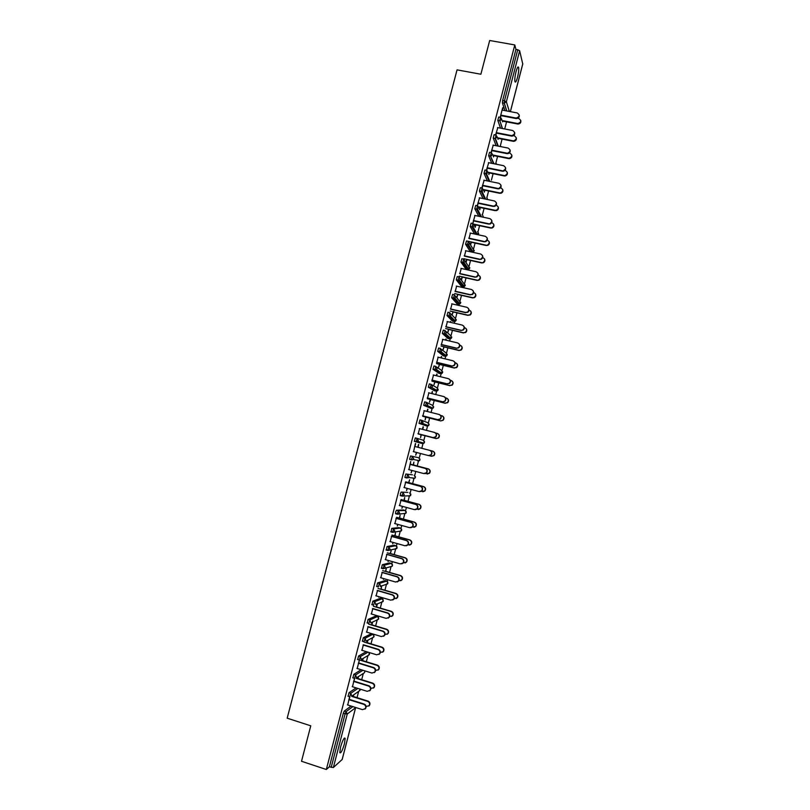 <?xml version="1.0" encoding="UTF-8"?>
<svg xmlns="http://www.w3.org/2000/svg" width="810" height="810" viewBox="0 0 810 810"><rect width="100%" height="100%" fill="white"/><g stroke="black" fill="none" stroke-linecap="round" stroke-linejoin="round"><path stroke-width="1.21" d="M344.422 743.843L345.151 738.315C344.139 737.343 342.6 740.279 340.534 747.144L339.795 752.672C340.828 753.614 342.367 750.678 344.422 743.843M517.519 77.325C518.613 72.768 518.967 69.437 518.603 67.331C518.025 66.157 517.175 67.605 516.031 71.675C514.937 76.251 514.573 79.582 514.947 81.668C515.524 82.833 516.385 81.385 517.519 77.325M357.028 697.653L358.668 691.355M361.695 679.691L363.315 673.444M366.353 661.75L367.963 655.563M371.01 643.839L372.59 637.733M375.648 625.948L377.207 619.974M378.037 616.764L378.229 616.015M380.295 608.077L381.804 602.245M382.644 599.035L382.948 597.861M384.922 590.237L386.41 584.526M387.241 581.327L387.656 579.737M389.559 572.407L391.078 566.524M391.827 563.638L392.354 561.624M394.176 554.607L395.685 548.795M396.424 545.97L397.052 543.54M398.793 536.838L400.282 531.087M401.001 528.333L401.74 525.477M403.4 519.078L404.878 513.398M405.577 510.715L406.428 507.445M408.007 501.349L409.465 495.75M410.143 493.118L411.105 489.432M412.604 483.641L414.042 478.113M414.71 475.541L415.773 471.44M417.201 465.952L418.608 460.515M419.266 457.994L420.441 453.478M421.787 448.284L423.174 442.938M423.822 440.458L425.048 435.729M426.445 430.363L427.731 425.392M428.368 422.952L429.624 418.102M431.092 412.452L432.287 407.875M432.904 405.466L434.2 400.505M435.74 394.561L437.005 389.671M437.44 388L438.767 382.917M440.377 376.69L441.531 372.256M441.966 370.565L443.323 365.361M445.014 358.85L446.047 354.861M446.492 353.14L447.879 347.824M449.641 341.03L450.562 337.497M451.008 335.745L452.425 330.308M454.258 323.231L455.068 320.142M455.524 318.37L456.962 312.822M458.875 305.451L459.564 302.818M460.029 301.016L461.498 295.356M463.492 287.702L464.059 285.505M464.535 283.682L466.033 277.901M468.089 269.973L468.544 268.221M469.03 266.379L470.559 260.476M472.686 252.264L473.03 250.958M473.516 249.085L475.075 243.071M477.282 234.586L477.505 233.715M478.001 231.822L479.591 225.696M482.476 214.579L484.096 208.332M486.952 197.356L488.602 190.998M491.417 180.154L493.098 173.684M495.912 163.053L496.621 164.288L495.872 162.962L497.593 156.391M500.357 145.729L502.078 139.118M504.832 128.496L506.554 121.864M342.154 759.496L333.356 767.536L329.376 766.807L326.329 769.5L301.512 761.279L310.767 725.821L287.185 718.187L457.042 69.862L480.877 74.236L489.685 40.5L514.795 44.935L515.929 49.41L502.645 100.491L504.468 100.835L517.752 49.734L515.929 49.41M517.752 49.734L519.635 50.746L522.744 63.949M326.329 769.5L514.795 44.935M500.195 117.328L502.686 107.73M500.499 117.328L501.066 115.172M502.372 110.13L502.98 107.781M502.625 120.639L502.443 121.348M502.615 121.854L502.797 121.146M348.138 696.215L349.019 692.712L356.127 687.872M329.376 766.807L343.318 713.205L344.24 711.089L351.115 706.047M344.382 738.072L345.151 738.315M504.883 110.605L502.402 102.819L502.645 100.491M354.517 678.345L352.482 686.738M353.849 681.473L354.638 678.466M357.969 678.537L358.486 676.563M358.111 676.806L357.605 678.78M357.706 659.512L358.557 656.029L366.272 651.635M363.315 645.074L361.949 650.319M367.274 642.715L367.942 640.173M367.578 640.366L366.92 642.907M367.254 622.9L368.074 619.427L375.85 616.005M372.752 608.755L371.395 613.99M376.559 606.984L377.308 604.108M376.964 604.25L376.215 607.125M376.782 586.399L377.561 582.937L385.033 580.578M382.168 572.538L380.811 577.753M385.489 571.435L386.238 568.569L385.823 571.333M383.636 578.573L383.413 579.423L383.92 578.654M386.309 549.99L387.028 546.537L394.186 545.241M391.564 536.412L390.207 541.617M394.743 535.835L395.483 532.98L395.057 535.785M393.032 542.417L392.668 543.804L393.316 542.497M395.867 513.702L395.634 511.991L396.465 510.229L403.319 509.986M400.93 500.388L399.573 505.572M403.967 500.327L404.706 497.482L404.271 500.327M402.408 506.351L401.902 508.285L402.692 506.422M405.628 477.566L404.878 477.363L405.881 474.022L412.432 474.832M408.058 477.829L406.671 477.677M408.625 469.547L423.701 473.546L426.273 472.807C427.508 470.853 427.103 469.365 425.048 468.352L410.275 464.424L410.721 461.498L408.918 469.628M413.171 464.91L413.91 462.075L413.464 464.96M411.753 470.377L411.105 472.848L412.037 470.448M417.201 438.402L423.286 440.215L424.501 442.331L424.005 443.171L422.415 443.586L414.376 441.369L415.277 437.906L417.089 438.372L418.335 440.549L416.188 441.845L414.376 441.369M419.59 428.601L418.243 433.765M423.083 426.759L422.415 429.33M421.028 434.676L420.572 437.592L421.311 434.767M422.699 429.401L423.367 426.86M423.66 405.213L425.473 405.668L426.455 402.337L427.71 404.494L427.123 405.425L433.026 408.22L433.613 407.349L431.497 408.584L423.741 405.334L424.642 401.882L426.425 402.327M428.875 392.85L427.538 398.004M431.71 393.559L432.216 391.615M430.191 399.431L429.452 402.256L430.454 399.563M432.003 393.63L432.5 391.686M438.848 373.258L433.016 369.279L433.978 365.948L435.75 366.383M438.149 357.19L436.813 362.323M440.984 357.878L441.339 356.522M439.324 364.267L438.595 367.092L439.577 364.449M441.268 357.949L441.622 356.592M448.669 336.514L448.558 337.021M447.91 338.458L442.351 333.447L443.303 330.115L445.044 330.531M447.393 321.621L446.067 326.744M450.228 322.289L450.431 321.529M448.436 329.204L447.95 332.242L448.679 329.427M450.522 322.35L450.714 321.59M457.741 301.472L457.559 302.353M456.951 303.74L451.656 297.705L452.598 294.374L454.309 294.769M456.617 286.143L455.291 291.256M457.528 294.222L457.022 297.3L457.751 294.496M465.973 269.112L460.93 262.055L461.862 258.724L463.563 259.099M465.811 250.766L464.494 255.859M466.084 262.45L466.813 259.656M466.59 259.332L465.861 262.126M474.518 233.989L470.195 226.506L471.106 223.165L472.787 223.519M474.994 215.47L472.757 223.519M472.898 223.519L473.668 220.553M475.186 227.397L475.845 224.897M475.632 224.522L474.984 227.033M483.064 198.582L479.419 191.049L480.33 187.697L481.99 188.041M484.137 180.265L481.818 188.001M482.122 188.031L482.821 185.338M484.35 192.132L484.846 190.228M484.653 189.803L484.157 191.717M491.741 163.306L488.632 155.682L489.524 152.32L491.174 152.644M493.27 145.152L491.022 152.614M491.326 152.634L491.953 150.215M493.492 156.948L493.837 155.641M493.654 155.176L493.31 156.482M500.489 128.142L497.816 120.406L498.707 117.035L500.327 117.349M498.059 139.391L498.322 138.378M498.14 137.902L497.877 138.905M497.826 127.626L495.609 134.956M495.912 134.976L496.51 132.678M496.105 145.709L493.229 138.034L494.12 134.673L495.75 134.986M488.926 174.525L489.341 172.925M489.159 172.479L488.744 174.089M488.703 162.699L486.425 170.302M486.729 170.323L487.387 167.761M487.387 180.934L484.026 173.35L484.937 169.999L486.587 170.333M479.773 209.749L480.35 207.552M480.148 207.157L479.571 209.365M479.571 197.853L477.252 205.74M477.515 205.76L478.244 202.935M478.771 216.27L474.812 208.767L475.723 205.416L477.394 205.77M470.61 245.035L471.329 242.261M471.116 241.917L470.397 244.691M470.408 233.108L469.081 238.201M470.316 251.748L465.568 244.266L466.489 240.934L468.18 241.299M461.558 279.865L462.287 277.06M462.065 276.757L461.335 279.572M461.224 268.444L459.888 273.547M462.267 283.986L462.054 285.059M461.467 286.416L456.293 279.865L457.235 276.534L458.936 276.919M452.982 311.698L452.253 314.513L453.215 311.951M452.01 303.871L450.674 308.995M453.215 318.978L453.063 319.677M452.436 321.084L446.998 315.566L447.95 312.235L449.682 312.63M445.611 340.068L445.885 339.015M443.88 346.72L443.151 349.535L444.133 346.933M445.895 340.139L446.168 339.086M442.776 339.4L441.44 344.523M443.384 355.843L437.683 351.348L438.645 348.017L440.397 348.442M436.347 375.708L436.782 374.058M434.757 381.834L434.028 384.659L435.021 381.996M436.641 375.779L437.066 374.129M433.522 375.01L432.175 380.153M434.312 390.693L428.338 387.231L429.31 383.899L431.092 384.345M427.072 411.429L427.65 409.192M425.615 417.039L425.149 419.975L425.888 417.15M427.356 411.5L427.933 409.263M424.237 410.71L422.891 415.874M422.162 420.491L427.832 422.709L429.047 424.815L428.52 425.685L426.961 426.08L419.053 423.346L419.955 419.884L421.757 420.339L423.022 422.506L420.876 423.802L419.053 423.346M418.497 444.406L417.768 447.242L432.874 451.18C434.919 452.183 435.304 453.651 434.049 455.584L431.558 456.283M416.421 452.425L415.702 455.169L416.704 452.496M418.051 447.312L418.78 444.487M415.378 443.566L413.586 451.686M429.3 455.696L431.284 456.222L433.785 455.524C435.041 453.59 434.656 452.122 432.611 451.109L414.933 446.502L415.672 443.647M412.28 459.918L409.587 459.29L410.579 455.949L418.729 457.741L410.579 455.949M411.146 459.705L409.678 459.422M408.574 482.608L409.607 479.803L408.868 482.638M407.086 488.349L406.509 490.556L407.369 488.43M405.597 482.406L404.251 487.59M400.687 495.609L400.363 493.837L401.173 492.115L407.875 492.399M399.36 518.066L400.1 515.221L399.674 518.046M397.72 524.364L397.285 526.034L398.004 524.445M396.242 518.39L394.895 523.584M391.078 531.836L391.746 528.373L398.753 527.604M390.116 553.625L391.19 550.699L390.44 553.554M388.334 560.479L388.051 561.603L388.628 560.56M386.866 554.465L385.509 559.68M381.54 568.185L382.3 564.722L389.61 562.899M380.862 589.265L381.601 586.399L381.196 589.143M378.928 596.687L378.776 597.264L379.212 596.767M377.47 590.632L376.103 595.856M372.013 604.635L372.823 601.172L380.447 598.276M371.922 624.834L372.661 622.019M372.306 622.181L371.577 624.996M368.034 626.899L366.677 632.134M362.475 641.196L363.315 637.713L371.243 633.754M362.627 660.616L363.214 658.358M362.85 658.571L362.262 660.828M359.336 660.099L357.22 668.513M358.587 663.258L359.407 660.12M352.917 677.848L353.788 674.355L361.179 669.738M353.312 696.478L353.747 694.798M353.373 695.061L352.927 696.742M349.616 696.681L347.743 704.983M349.11 699.719L349.859 696.833M519.19 114.919C519.595 117.106 518.643 118.321 516.345 118.564L516.193 118.047C519.706 116.782 520.05 115.081 517.236 112.944L502.078 110.069M516.071 118.533L500.944 115.638M515.919 118.007L500.762 115.121M520.769 120.447C521.164 122.604 520.233 123.798 517.965 124.041L517.813 123.535C521.275 122.29 521.62 120.619 518.846 118.513L517.762 118.3M502.18 120.548L517.549 123.505M502.514 121.095L517.701 124.001M514.623 132.415C515.079 134.5 514.208 135.736 512.011 136.11L511.849 135.614C515.18 134.217 515.464 132.516 512.679 130.501L497.532 127.575M511.525 136.07L496.398 133.123M511.363 135.574L496.216 132.627M510.047 149.921C510.553 151.926 509.763 153.171 507.667 153.667L506.969 153.627L507.495 153.201C510.654 151.673 510.857 149.971 508.123 148.078L492.976 145.091M506.969 153.627L491.842 150.63M506.807 153.151L491.66 150.154M505.46 167.447C506.027 169.371 505.308 170.626 503.304 171.234L502.413 171.204L503.132 170.788C506.108 169.158 506.25 167.457 503.557 165.675L488.41 162.638M502.413 171.204L487.286 168.156M502.24 170.758L487.093 167.7M500.863 184.994C501.481 186.837 500.833 188.112 498.93 188.811L497.846 188.811L498.747 188.386C501.552 186.675 501.623 184.984 498.99 183.303L483.843 180.205M497.846 188.811L482.73 185.703M497.664 188.386L482.527 185.277M496.257 202.561C496.925 204.333 496.348 205.608 494.535 206.398L493.087 206.034L494.353 205.993C496.975 204.221 496.996 202.54 494.414 200.941L479.277 197.792M493.28 206.439L478.163 203.28M493.087 206.034L477.951 202.875M516.274 137.7C516.719 139.755 515.859 140.97 513.692 141.345L513.54 140.859C516.82 139.482 517.094 137.801 514.36 135.817L513.55 135.665M497.461 137.761L513.064 140.808M498.028 138.328L513.216 141.294M511.758 154.963C512.264 156.927 511.474 158.163 509.409 158.649L508.731 158.608L509.247 158.193C512.355 156.694 512.558 155.014 509.865 153.141L509.267 153.029M492.723 154.994L508.569 158.142M493.543 155.581L508.731 158.608M507.242 172.236C507.789 174.13 507.08 175.375 505.116 175.962L504.235 175.942L504.944 175.527C507.88 173.937 508.022 172.257 505.369 170.495L504.934 170.404M488.055 172.257L504.063 175.507M489.058 172.864L504.235 175.942M502.716 189.54C503.314 191.352 502.676 192.608 500.803 193.296L499.557 192.881L500.631 192.881C503.385 191.201 503.466 189.53 500.863 187.869L500.56 187.798M483.469 189.56L499.557 192.881M484.562 190.168L499.74 193.296M498.17 206.854C498.828 208.595 498.261 209.861 496.469 210.63L495.052 210.276L496.297 210.235C498.889 208.494 498.909 206.833 496.348 205.264L496.145 205.214M478.771 206.864L495.052 210.276M480.057 207.492L495.234 210.671M491.64 220.138C492.358 221.849 491.852 223.135 490.121 223.995L488.693 224.086L489.928 223.621C492.399 221.798 492.369 220.128 489.827 218.609L474.69 215.409M488.693 224.086L473.587 220.877M488.501 223.712L473.374 220.492M493.624 224.178C494.333 225.869 493.827 227.134 492.126 227.985L490.718 228.066L491.933 227.62C494.373 225.818 494.343 224.167 491.832 222.679L491.7 222.649M473.89 224.147L490.536 227.701M475.551 224.836L490.718 228.066M487.012 237.735C487.782 239.395 487.347 240.691 485.686 241.623L484.117 241.765L485.484 241.269C487.812 239.395 487.731 237.745 485.241 236.297L470.114 233.037M484.117 241.765L469.01 238.494M483.914 241.41L468.787 238.13M489.058 241.522C489.817 243.162 489.382 244.438 487.752 245.359L486.202 245.491L487.559 245.015C489.858 243.172 489.777 241.532 487.316 240.114L487.215 240.094M468.291 241.299L486.01 245.147M471.045 242.2L486.202 245.491M482.365 255.342C483.195 256.952 482.821 258.258 481.231 259.261L479.52 259.453L481.029 258.937C483.216 257.033 483.084 255.393 480.644 254.016L465.517 250.695M479.52 259.453L464.424 256.132M479.317 259.129L464.191 255.798M484.481 258.886C485.301 260.476 484.927 261.762 483.357 262.744L481.677 262.936L483.165 262.43C485.322 260.547 485.2 258.937 482.79 257.57L482.709 257.56M463.755 258.704L481.484 262.612M466.519 259.585L481.677 262.936M477.697 272.97C478.609 274.539 478.295 275.856 476.756 276.929L474.933 277.172L476.543 276.625C478.609 274.691 478.447 273.071 476.047 271.745L460.92 268.373M474.933 277.172L459.827 273.79M474.721 276.868L459.594 273.486M479.884 276.261C480.775 277.8 480.472 279.106 478.953 280.159L477.151 280.402L478.75 279.865C480.786 277.962 480.624 276.362 478.254 275.056L478.173 275.035M459.219 276.129L476.948 280.098M462.004 277L477.151 280.402M473.02 290.608C474.002 292.137 473.749 293.473 472.26 294.617L470.114 294.627L472.048 294.334C473.992 292.39 473.799 290.78 471.44 289.504L456.324 286.082M470.326 294.911L455.23 291.478M470.114 294.627L454.997 291.195M475.267 293.645C476.24 295.154 475.996 296.47 474.528 297.594L472.615 297.888L474.316 297.321C476.24 295.397 476.037 293.817 473.718 292.562L473.617 292.531M454.683 293.574L472.412 297.614M457.468 294.435L472.615 297.888M468.312 308.266C469.395 309.764 469.203 311.111 467.755 312.326L465.497 312.417L467.532 312.063C469.375 310.108 469.142 308.519 466.823 307.284L451.717 303.811M465.72 312.68L450.623 309.187M465.497 312.417L450.38 308.924M470.64 311.05C471.703 312.528 471.511 313.855 470.083 315.05L467.866 315.151L469.871 314.796C471.683 312.873 471.46 311.303 469.172 310.088L469.02 310.048M450.147 311.04L467.866 315.151M452.932 311.891L468.079 315.394M463.593 325.944C464.768 327.402 464.646 328.769 463.229 330.055L461.103 330.46L462.996 329.822C464.748 327.858 464.484 326.278 462.206 325.093L447.1 321.55M461.103 330.46L446.016 326.916M460.88 330.227L445.773 326.683M465.983 328.475C467.147 329.913 467.026 331.26 465.618 332.535L463.31 332.697L465.406 332.302C467.127 330.369 466.874 328.809 464.626 327.635L464.393 327.584M445.601 328.536L463.31 332.697M448.396 329.366L463.533 332.93M458.845 343.642C460.131 345.05 460.08 346.447 458.683 347.814L456.486 348.27L458.45 347.611C460.11 345.637 459.827 344.078 457.589 342.913L442.483 339.329M456.486 348.27L441.399 344.675M456.253 348.067L441.146 344.452M461.305 345.921C462.581 347.308 462.53 348.685 461.153 350.031L458.986 350.487L460.92 349.829C462.561 347.885 462.277 346.346 460.07 345.212L459.736 345.131M441.045 346.042L458.754 350.284M443.85 346.862L458.986 350.487M454.076 361.361C455.483 362.728 455.503 364.135 454.126 365.604L451.858 366.11L453.883 365.411C455.473 363.447 455.159 361.898 452.952 360.764L437.856 357.119M451.858 366.11L436.782 362.445M451.615 365.917L436.519 362.252M456.607 363.376C458.004 364.733 458.014 366.12 456.658 367.568L454.187 367.882L456.425 367.386C457.994 365.442 457.68 363.913 455.503 362.799L455.048 362.688M436.489 363.579L454.187 367.882M439.293 364.389L454.43 368.064M449.277 379.1C450.826 380.416 450.927 381.854 449.56 383.413L446.978 383.798L449.317 383.251C450.826 381.277 450.492 379.738 448.315 378.645L433.218 374.939M447.231 383.96L432.155 380.244M446.978 383.798L431.882 380.082M451.879 380.872C453.408 382.168 453.499 383.575 452.162 385.125L449.621 385.499L451.919 384.963C453.418 383.019 453.084 381.5 450.937 380.416L450.309 380.265M431.922 381.135L449.621 385.499M434.737 381.925L449.864 385.661M444.447 396.87C446.148 398.115 446.33 399.573 444.984 401.254L442.594 401.841L444.731 401.112C446.178 399.138 445.824 397.619 443.677 396.535L428.581 392.779M442.594 401.841L427.528 398.064M442.341 401.699L427.245 397.923M447.12 398.388C448.801 399.613 448.973 401.051 447.647 402.702L445.044 403.147L447.403 402.57C448.831 400.626 448.487 399.117 446.371 398.054L445.51 397.842M427.356 398.722L445.044 403.147M430.171 399.492L445.298 403.279M439.597 414.679C441.46 415.844 441.723 417.322 440.387 419.114L437.683 419.631L440.134 418.993C441.521 417.028 441.146 415.51 439.03 414.457L423.944 410.64M437.947 419.742L422.881 415.915M437.683 419.631L422.597 415.793M442.351 415.935C444.184 417.079 444.437 418.537 443.121 420.299L440.721 420.927L442.867 420.198C444.244 418.254 443.88 416.755 441.784 415.722L440.64 415.429M422.779 416.32L440.468 420.815M425.604 417.079L440.721 420.927M434.727 432.52C436.752 433.593 437.106 435.081 435.79 436.995L433.036 437.582L435.517 436.904C436.853 434.94 436.468 433.441 434.373 432.398L419.296 428.531M433.299 437.663L418.243 433.785M433.036 437.582L417.95 433.694M437.552 433.522C439.546 434.575 439.891 436.043 438.595 437.937L436.144 438.595L438.332 437.845C439.648 435.912 439.273 434.423 437.197 433.401L435.638 433.006M418.193 433.947L435.881 438.504M421.028 434.697L436.144 438.595M413.292 451.605L428.368 455.554L430.9 454.845C432.186 452.881 431.791 451.393 429.715 450.37L429.988 450.441C432.054 451.453 432.449 452.952 431.173 454.906L428.642 455.615M414.933 446.512L429.988 450.441M414.639 446.431L429.715 450.37M425.331 468.403C427.376 469.405 427.781 470.893 426.546 472.848L424.156 473.627M409.971 464.373L425.048 468.352M425.301 473.587L429.219 473.222C430.434 471.298 430.039 469.83 428.014 468.838L428.287 468.879C430.302 469.881 430.707 471.339 429.492 473.263L427.133 474.032M428.014 468.838L410.346 464.16M428.287 468.879L413.181 464.889M403.957 487.509L419.023 491.569L421.635 490.799C422.82 488.845 422.405 487.367 420.38 486.364L420.663 486.385C422.688 487.387 423.103 488.855 421.919 490.809L419.722 491.66M405.618 482.355L420.663 486.385M405.304 482.325L420.38 486.364M421.058 491.437L424.653 490.951C425.827 489.027 425.412 487.569 423.407 486.587L423.691 486.608C425.685 487.59 426.1 489.048 424.926 490.971L422.769 491.802M423.407 486.587L405.739 481.849M423.691 486.608L408.584 482.558M399.279 505.491L414.345 509.611L416.988 508.812C418.132 506.858 417.707 505.389 415.702 504.407L415.996 504.397C418 505.389 418.426 506.858 417.282 508.801L415.267 509.692M400.95 500.307L415.996 504.397M400.636 500.307L415.702 504.407M416.704 509.287L420.076 508.71C421.21 506.787 420.785 505.339 418.8 504.367L419.094 504.357C421.068 505.329 421.494 506.776 420.36 508.7L418.385 509.571M418.8 504.367L401.142 499.557M419.094 504.357L403.987 500.256M394.602 523.503L409.658 527.674L412.33 526.854C413.444 524.9 413.009 523.442 411.014 522.46L411.318 522.44C413.302 523.412 413.738 524.87 412.624 526.814L410.802 527.735M396.272 518.279L411.318 522.44M395.948 518.309L411.014 522.46M412.29 527.148L415.49 526.48C416.583 524.566 416.148 523.128 414.193 522.167L414.477 522.136C416.441 523.098 416.877 524.536 415.773 526.449L413.981 527.351M414.193 522.167L396.535 517.286M414.477 522.136L399.381 517.965M389.914 541.536L404.97 545.768L407.663 544.917C408.746 542.973 408.301 541.515 406.326 540.543L406.63 540.493C408.604 541.465 409.05 542.913 407.967 544.857L406.316 545.778M391.594 536.281L406.63 540.493M391.27 536.331L406.326 540.543M407.825 545.008L410.893 544.29C411.956 542.376 411.51 540.938 409.566 539.986L409.87 539.926C411.814 540.888 412.25 542.315 411.186 544.229L409.556 545.14M409.566 539.986L391.918 535.046M409.87 539.926L394.774 535.714M385.216 559.588L400.272 563.881L402.985 563.001C404.038 561.067 403.582 559.619 401.628 558.657L401.942 558.576C403.896 559.538 404.352 560.986 403.299 562.92L401.8 563.841M386.907 554.303L401.942 558.576M386.572 554.384L401.628 558.657M403.319 562.899L406.286 562.11C407.319 560.206 406.873 558.779 404.939 557.827L405.253 557.746C407.177 558.697 407.622 560.125 406.59 562.029L405.111 562.94M404.939 557.827L387.291 552.825M405.253 557.746L390.157 553.473M380.518 577.672L395.563 582.015L398.307 581.124C399.33 579.19 398.864 577.743 396.92 576.781L397.244 576.679C399.188 577.641 399.644 579.079 398.621 581.013L397.264 581.924M382.219 572.356L397.244 576.679M381.875 572.457L396.92 576.781M398.773 580.79L401.679 579.96C402.681 578.056 402.226 576.639 400.312 575.687L400.626 575.596C402.54 576.528 402.985 577.955 401.983 579.859L400.646 580.75M400.312 575.687L382.664 570.625M400.626 575.596L385.54 571.253M375.81 595.775L390.855 600.18L393.619 599.258C394.612 597.335 394.146 595.887 392.212 594.935L392.546 594.813C394.47 595.765 394.936 597.203 393.943 599.127L392.708 600.018M377.521 590.429L392.546 594.813M377.176 590.551L392.212 594.935M394.207 598.712L397.052 597.841C398.034 595.937 397.568 594.52 395.675 593.578L395.989 593.457C397.892 594.388 398.348 595.806 397.376 597.709L396.161 598.59M395.675 593.578L378.037 588.445M395.989 593.457L380.913 589.062M371.101 613.899L386.137 618.364L388.921 617.422C389.883 615.499 389.418 614.061 387.504 613.119L387.838 612.967C389.742 613.909 390.217 615.347 389.256 617.26L388.132 618.131M372.813 608.523L387.838 612.967M372.458 608.674L387.504 613.119M389.6 616.633L392.425 615.742C393.387 613.838 392.911 612.431 391.027 611.489L391.351 611.347C393.235 612.279 393.7 613.686 392.749 615.58L391.645 616.44M391.027 611.489L373.4 606.285M391.351 611.347L376.275 606.892M366.383 632.053L381.419 636.569L384.213 635.617C385.155 633.693 384.679 632.266 382.776 631.314L383.12 631.142C385.023 632.083 385.499 633.511 384.558 635.435L383.525 636.275M368.104 626.636L383.12 631.142M367.75 626.808L382.776 631.314M384.963 634.584L387.798 633.663C388.729 631.77 388.253 630.362 386.38 629.431L386.714 629.259C388.577 630.18 389.053 631.587 388.122 633.481L387.109 634.311M386.38 629.431L368.752 624.156M386.714 629.259L371.638 624.753M361.655 650.227L376.69 654.804L379.505 653.832C380.427 651.918 379.941 650.481 378.057 649.549L378.402 649.337C380.285 650.278 380.771 651.706 379.85 653.619L378.908 654.439M363.386 644.78L378.402 649.337M363.022 644.983L378.057 649.549M380.295 652.546L383.15 651.615C384.061 649.721 383.586 648.314 381.723 647.382L382.057 647.19C383.92 648.111 384.396 649.519 383.494 651.402L382.563 652.212M381.723 647.382L364.105 642.046M382.057 647.19L366.991 642.624M356.926 668.422L371.952 673.059L374.787 672.067C375.688 670.154 375.192 668.736 373.319 667.794L373.673 667.562C375.546 668.503 376.032 669.921 375.131 671.834L374.271 672.624M358.668 662.944L373.673 667.562M358.293 663.167L373.319 667.794M375.607 670.528L378.503 669.587C379.394 667.693 378.908 666.296 377.065 665.364L377.409 665.142C379.252 666.073 379.738 667.47 378.847 669.354L377.997 670.133M377.065 665.364L360.116 660.17M377.409 665.142L362.343 660.525M352.188 686.647L367.214 691.345L370.059 690.333C370.94 688.429 370.443 687.001 368.58 686.07L368.945 685.807C370.808 686.748 371.294 688.166 370.413 690.079L369.613 690.839M353.94 681.139L368.945 685.807M353.555 681.382L368.58 686.07M370.879 688.52L373.845 687.579C374.716 685.695 374.23 684.298 372.397 683.377L372.742 683.124C374.584 684.045 375.07 685.442 374.2 687.326L373.41 688.085M372.397 683.377L356.035 678.284M372.742 683.124L357.686 678.446M347.45 704.892L362.465 709.651L365.32 708.628C366.181 706.725 365.685 705.297 363.832 704.366L364.206 704.082C366.049 705.014 366.545 706.442 365.685 708.345L364.935 709.084M349.201 699.354L364.206 704.082M348.816 699.627L363.832 704.366M366.13 706.533L369.188 705.601C370.038 703.718 369.552 702.321 367.72 701.399L368.074 701.126C369.907 702.047 370.393 703.444 369.542 705.318L368.803 706.057M367.72 701.399L351.651 696.347M368.074 701.126L353.028 696.387M519.635 50.746L506.371 101.787L509.358 111.456M510.361 111.648L522.804 63.717M506.675 110.95L504.225 103.164L504.468 100.835L506.371 101.787L504.316 103.174L502.402 102.819L504.316 103.174L506.766 110.96M342.103 759.689L355.59 707.727L347.277 713.974L333.356 767.536M331.189 767.404L345.121 713.782L343.318 713.205M344.24 711.089L346.042 711.666L347.277 713.974L345.121 713.782L346.042 711.666L352.876 706.603M497.816 120.406L499.871 120.801L501.795 119.414L500.529 117.389L499.649 120.781L497.826 120.427M502.281 128.486L499.871 120.801L502.504 128.537M497.887 146.063L495.062 138.419L493.239 138.065L495.416 138.449L495.943 135.027L497.208 137.052L495.416 138.449L498.261 146.134M493.523 163.66L490.465 156.087L488.643 155.722M489.169 181.288L485.868 173.765L484.046 173.401M484.836 198.956L481.261 191.484L479.449 191.099M480.543 216.645L476.655 209.213L474.832 208.828M476.29 234.373L472.038 226.972L470.225 226.577M469.577 243.375L474.204 250.887L472.503 252.224M472.088 252.133L467.421 244.752L465.598 244.347M464.981 261.022L469.719 268.181L468.727 269.365L467.623 269.477L462.793 262.551L460.971 262.146M465.861 269.082L467.745 269.497M460.363 278.68L465.224 285.495L464.302 286.639L463.128 286.791L458.156 280.371L456.344 279.966M461.366 286.386L463.229 286.811M455.726 296.339L460.718 302.839L459.867 303.942L458.632 304.125L453.519 298.222L451.696 297.807M456.86 303.72L458.723 304.145M451.048 314.007L454.987 318.138L456.212 320.193L455.423 321.266L454.126 321.479L448.872 316.092L447.059 315.667M452.355 321.064L454.207 321.499M446.35 331.685L450.481 335.512L451.696 337.578L450.967 338.61L449.611 338.853L444.224 333.983L442.402 333.558M447.839 338.438L449.682 338.874M441.602 349.383L445.956 352.907L447.181 354.983L446.492 355.975L445.095 356.258L439.567 351.904L437.744 351.469M443.323 355.833L445.146 356.268M436.813 367.102L441.44 370.332L442.655 372.408L442.017 373.369L440.569 373.683L434.899 369.846L433.087 369.4M438.797 373.248L440.61 373.693M431.973 384.851L436.904 387.767L438.129 389.853L437.532 390.784L436.033 391.119L428.419 387.362M434.271 390.683L436.074 391.129M427.093 402.651L432.368 405.223L433.593 407.329L433.623 406.62M431.527 408.594L423.741 405.334M426.961 426.08L420.795 423.681L422.476 423.407L428.52 425.685L429.077 424.075M422.415 443.586L416.097 441.713L417.818 441.42L424.005 443.171L424.521 441.541M405.881 474.022L412.411 474.822M406.772 477.971L404.98 477.495M401.173 492.115L407.855 492.389M400.17 495.467L403.795 495.599L404.231 494.809L402.985 492.601L402.084 496.084L400.272 495.599M396.465 510.229L398.277 510.725L405.041 510.462L403.279 509.976M397.325 514.198L395.563 513.712M391.746 528.373L393.559 528.879L400.464 528.079L398.712 527.594M392.597 532.352L390.845 531.866M387.028 546.537L388.841 547.044L395.887 545.717L394.126 545.221M387.858 550.527L386.117 550.03M382.3 564.722L384.102 565.238L391.301 563.375L389.539 562.879M383.12 568.721L381.388 568.225M377.561 582.937L379.374 583.463L386.704 581.064L384.952 580.557M378.371 586.936L376.65 586.44M372.823 601.172L374.625 601.708L382.107 598.772L380.346 598.256M373.613 605.181L371.911 604.685M368.074 619.427L369.876 619.974L377.5 616.501L375.749 615.975M368.854 623.457L367.153 622.951M363.315 637.713L365.128 638.26L372.894 634.25L371.142 633.724M364.085 641.743L362.404 641.236M358.557 656.029L360.359 656.576L368.034 652.171M359.316 660.059L357.645 659.553M353.788 674.355L355.6 674.912L362.931 670.275M349.019 692.712L350.821 693.279L357.888 688.429M501.015 146.681L500.408 145.861M488.632 155.682L490.961 156.107L492.612 154.72L491.346 152.685L490.455 156.047L494.029 163.762M489.827 181.43L486.486 173.785L488.015 172.419L486.749 170.363L485.848 173.725L486.486 173.785L484.026 173.35M487.498 199.503L486.759 197.245M479.419 191.049L482.001 191.474L483.418 190.127L482.152 188.072L481.241 191.423L482.001 191.474L485.646 199.118M482.77 217.11L483.175 216.371L482.173 214.427M474.812 208.767L477.505 209.182L478.801 207.866L477.546 205.801L476.655 209.213L477.505 209.182L481.484 216.847M477.859 234.708L478.69 233.614L477.576 231.63M470.195 226.506L472.989 226.911L474.194 225.625L472.929 223.55L472.038 226.972L472.989 226.911L477.373 234.606M465.568 244.266L468.464 244.66L469.567 243.405L468.312 241.329L467.421 244.752L468.464 244.66L473.131 252.102L474.265 250.411M460.93 262.055L463.917 262.43L464.94 261.215L463.684 259.119L462.793 262.551L463.917 262.43L468.727 269.365L469.77 267.685M456.293 279.865L459.361 280.219L460.313 279.045L459.047 276.939L458.156 280.371L459.361 280.219L464.302 286.639L465.274 284.978M451.656 297.705L454.795 298.029L455.666 296.895L454.41 294.789L453.519 298.222L454.795 298.029L459.867 303.942L460.768 302.292M446.998 315.566L450.208 315.87L451.028 314.766L449.763 312.65L448.872 316.092L450.208 315.87L455.423 321.266L456.263 319.636M442.351 333.447L445.611 333.73L446.371 332.667L445.115 330.541L444.224 333.983L445.611 333.73L450.967 338.61L451.747 336.99M437.683 351.348L441.005 351.611L441.713 350.588L440.458 348.452L439.567 351.904L441.005 351.611L446.492 355.975L447.231 354.365M433.016 369.279L436.387 369.522L437.056 368.53L435.8 366.393L434.899 369.846L436.387 369.522L442.017 373.369L442.705 371.76M428.338 387.231L431.76 387.464L432.378 386.502L431.133 384.355L430.231 387.808L431.76 387.464L437.532 390.784L438.169 389.185M425.473 405.668L427.123 405.425L425.473 405.668M418.972 423.215L420.795 423.681L421.777 420.339M414.285 441.237L416.097 441.713L417.089 438.372M409.587 459.29L411.399 459.766L412.391 456.425L413.647 458.612L413.161 459.452L419.479 460.677L419.944 459.867L418.729 457.741M411.399 459.766L413.161 459.452L411.49 459.898M419.965 459.037L419.479 460.677L417.859 461.113M404.878 477.363L406.691 477.849L407.693 474.498L408.939 476.695L408.483 477.505L414.943 478.214L415.388 477.424L414.173 475.298M406.691 477.849L408.483 477.505L406.691 477.849M415.398 476.553L414.943 478.214L413.302 478.669M409.637 492.875L410.822 495.001L408.736 496.246M410.822 494.08L410.407 495.771L402.084 496.084M405.081 510.472L406.255 512.608L404.16 513.844M395.452 513.591L399.107 513.702L399.522 512.933L398.277 510.725L397.366 514.218L405.85 513.348L406.235 511.626M400.515 528.09L401.679 530.236L399.583 531.471M390.724 531.735L394.409 531.836L394.804 531.097L393.559 528.879L392.647 532.362L401.294 530.955L401.638 529.183M395.948 545.737L397.092 547.884L395.219 548.886M385.995 549.909L389.701 550L390.076 549.271L388.841 547.044L387.929 550.547L396.728 548.583L397.032 546.77M391.372 563.406L392.506 565.552L392.161 566.231L392.415 564.357M381.257 568.104L384.993 568.185L385.347 567.476L384.102 565.238L383.201 568.741L392.161 566.231M386.785 581.094L387.919 583.24L385.884 584.486M387.787 581.975L387.585 583.909L380.265 586.389L380.609 585.711L379.374 583.463L378.331 586.845L376.518 586.318M382.199 598.803L383.312 600.959L381.459 602.225M383.14 599.602L382.998 601.607L375.536 604.624L375.87 603.956L374.625 601.708L373.582 605.1L371.77 604.564M377.612 616.531L378.705 618.698L377.004 619.974M378.483 617.24L378.402 619.326L370.808 622.88L369.876 619.974L368.823 623.376L367.011 622.829M373.005 634.291L374.099 636.457L372.539 637.733M373.805 634.898L373.805 637.065L366.059 641.166L365.128 638.26L364.065 641.672L362.252 641.125M357.483 659.441L359.296 659.998L360.359 656.576L361.311 659.472L369.198 654.834L369.006 652.465M369.107 652.576L369.532 654.176L368.054 655.503M352.714 677.788L354.517 678.355L355.6 674.912L356.552 677.808L364.591 672.624L364.763 670.842M364.804 670.852L364.591 672.624L363.558 673.292M347.935 696.154L349.738 696.721L350.821 693.279L351.793 696.165L359.964 690.444L360.278 689.168M360.318 689.188L359.033 691.092M517.762 67.179L518.603 67.331M522.804 63.848L510.391 111.648M355.681 707.495L342.164 759.588M500.975 146.671L500.438 145.942M487.549 199.513L486.8 197.336M483.185 216.432L482.223 214.508M482.821 217.131L483.185 216.452M477.9 234.718L478.7 233.695L477.617 231.711M516.193 118.047L516.345 118.564M517.965 124.041L517.813 123.535"/></g></svg>
